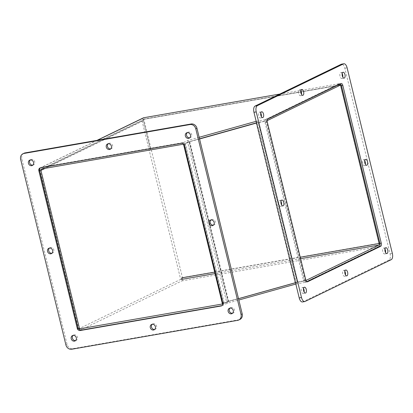 <?xml version="1.0" encoding="UTF-8"?>
<svg xmlns="http://www.w3.org/2000/svg" width="413" height="413" viewBox="0 0 413 413"><rect width="100%" height="100%" fill="white"/><g stroke="black" fill="none" stroke-linecap="round" stroke-linejoin="round"><path stroke-width="0.31" stroke-dasharray="2.06 1.55" d="M199.159 137.297L187.858 140.461L183.14 142.753L41.403 167.425A2.881 2.499 -115.9 0 0 40.825 167.611A2.881 2.499 -115.9 0 0 40.51 167.797L41.677 167.229A2.638 2.287 64.1 0 0 41.145 167.399A2.638 2.287 64.1 0 0 40.025 170.166L78.455 327.814L77.969 328.046M182.019 279.147L180.677 279.379L142.051 120.932A2.881 2.499 64.1 0 1 143.275 117.906M150.538 149.996L143.394 120.694A1.316 1.141 64.1 0 1 144.225 119.228L340.544 85.052L143.084 119.424L150.538 149.996M78.222 329.084L180.677 279.379M279.833 94.05L340.173 83.55L340.266 83.922M340.173 83.55L266.049 119.512L256.158 121.314M183.14 142.753L183.393 143.786M183.754 144.137L188.225 141.969L199.531 138.799L189.319 141.659A2.881 0.346 -13.7 0 0 187.683 142.232L183.501 144.261M187.858 140.461L188.225 141.969M266.049 119.512L266.416 121.014L258.347 122.424A2.881 0.346 -13.7 0 0 256.53 122.821L267.17 120.648M256.948 121.097L257.314 122.599M143.084 119.424L143.786 119.083L182.412 277.536A2.881 1.389 -99.9 0 1 181.797 280.938L79.936 330.354M341.241 84.717L143.786 119.083M295.832 284.051L305.718 282.244L306.838 281.702M222.034 305.62L227.527 303.194L238.833 300.029M305.945 280.448L296.25 282.322L227.16 301.691L222.431 303.983L226.618 301.955A2.881 0.346 166.3 0 1 228.26 301.382L295.145 282.631A2.881 0.346 166.3 0 1 297.283 282.141L305.352 280.737L266.416 121.014L256.576 123.012M305.718 282.244L305.352 280.737L295.605 282.704L256.669 122.986M296.617 283.829L296.25 282.322M227.527 303.194L227.16 301.691M222.808 305.486L222.659 304.871M199.572 138.99L187.683 142.232L226.618 301.955L227.966 301.717L189.03 141.995L184.843 144.029L223.779 303.751L228.714 301.459L238.513 298.713M223.779 303.751L222.917 303.901M184.843 144.029L183.811 144.204M304.649 281.077L265.714 121.355M181.513 143.254L182.691 142.681A2.638 2.287 64.1 0 1 185.587 144.829L184.404 145.402M182.691 142.681L41.677 167.229M222.834 303.049L224.016 302.476A2.638 2.287 64.1 0 1 222.891 305.243A2.638 2.287 64.1 0 1 222.364 305.413L221.879 305.646M224.016 302.476L185.587 144.829M80.865 330.194L81.346 329.961A2.638 2.287 64.1 0 1 79.761 329.631M79.002 328.949A2.638 2.287 64.1 0 1 78.455 327.814M81.346 329.961L222.364 305.413M213.423 225.131A2.963 2.571 -115.9 0 0 214.058 224.935A2.963 2.571 -115.9 0 0 215.323 221.822A2.963 2.571 -115.9 0 0 211.466 219.597A2.963 2.571 -115.9 0 0 210.919 219.974M154.684 329.455A2.963 2.571 -115.9 0 0 155.319 329.254A2.963 2.571 -115.9 0 0 156.584 326.141A2.963 2.571 -115.9 0 0 152.727 323.916A2.963 2.571 -115.9 0 0 152.18 324.293M51.94 253.241A2.963 2.571 -115.9 0 0 52.57 253.045A2.963 2.571 -115.9 0 0 53.835 249.932A2.963 2.571 -115.9 0 0 49.983 247.707A2.963 2.571 -115.9 0 0 49.436 248.084M110.679 148.923A2.963 2.571 -115.9 0 0 111.309 148.721A2.963 2.571 -115.9 0 0 112.573 145.608A2.963 2.571 -115.9 0 0 108.722 143.388A2.963 2.571 -115.9 0 0 108.175 143.76M24.078 153.218A5.271 4.574 -115.9 0 0 21.832 158.757L67.076 344.37A5.271 4.574 -115.9 0 0 72.869 348.665L238.9 319.765A5.271 4.574 -115.9 0 0 239.963 319.425M75.6 340.57A2.963 2.571 -115.9 0 0 76.229 340.369A2.963 2.571 -115.9 0 0 77.494 337.256A2.963 2.571 -115.9 0 0 73.643 335.036A2.963 2.571 -115.9 0 0 73.096 335.408M32.828 165.123A2.963 2.571 -115.9 0 0 33.463 164.926A2.963 2.571 -115.9 0 0 34.728 161.813A2.963 2.571 -115.9 0 0 30.872 159.588A2.963 2.571 -115.9 0 0 30.325 159.96M189.763 137.808A2.963 2.571 -115.9 0 0 190.398 137.606A2.963 2.571 -115.9 0 0 191.663 134.493A2.963 2.571 -115.9 0 0 187.807 132.268A2.963 2.571 -115.9 0 0 187.259 132.645M232.534 313.25A2.963 2.571 -115.9 0 0 233.164 313.054A2.963 2.571 -115.9 0 0 234.429 309.941A2.963 2.571 -115.9 0 0 230.578 307.716A2.963 2.571 -115.9 0 0 230.031 308.093M341.04 83.55L338.763 83.942A2.638 1.275 -99.9 0 1 338.934 83.891A2.638 1.275 -99.9 0 1 340.565 85.914L341.494 85.754M338.763 83.942L265.6 119.44L267.877 119.042M379.919 243.402L378.995 243.562A2.638 1.275 -99.9 0 1 378.437 246.675L379.34 246.52M378.995 243.562L340.565 85.914M307.2 281.836L305.269 282.172A2.638 1.275 -99.9 0 1 305.104 282.229A2.638 1.275 -99.9 0 1 303.472 280.2L305.744 279.808M305.269 282.172L378.437 246.675M267.314 122.16L265.043 122.553A2.638 1.275 -99.9 0 1 265.6 119.44M265.043 122.553L303.472 280.2M344.86 271.398A2.963 1.43 80.1 0 0 343.513 270.401A2.963 1.43 80.1 0 0 342.609 273.571A2.963 1.43 80.1 0 0 344.53 276.245A2.963 1.43 80.1 0 0 344.721 276.183A2.963 1.43 80.1 0 0 345.459 274.857M280.959 201.456A2.963 1.43 80.1 0 0 279.616 200.46A2.963 1.43 80.1 0 0 278.713 203.63A2.963 1.43 80.1 0 0 280.634 206.304A2.963 1.43 80.1 0 0 280.825 206.242A2.963 1.43 80.1 0 0 281.563 204.915M300.85 90.865A2.963 1.43 80.1 0 0 299.502 89.869A2.963 1.43 80.1 0 0 298.604 93.039A2.963 1.43 80.1 0 0 300.525 95.713A2.963 1.43 80.1 0 0 300.71 95.651A2.963 1.43 80.1 0 0 301.454 94.324M364.746 160.807A2.963 1.43 80.1 0 0 363.404 159.81A2.963 1.43 80.1 0 0 362.5 162.98A2.963 1.43 80.1 0 0 364.421 165.654A2.963 1.43 80.1 0 0 364.607 165.592A2.963 1.43 80.1 0 0 365.35 164.266M302.471 301.96A5.271 2.545 80.1 0 0 302.806 301.846L388.953 260.056A5.271 2.545 80.1 0 0 390.073 253.825L344.829 68.207A5.271 2.545 80.1 0 0 341.561 64.16M260.758 113.157A2.963 1.43 80.1 0 0 259.41 112.166A2.963 1.43 80.1 0 0 258.512 115.33A2.963 1.43 80.1 0 0 260.427 118.01A2.963 1.43 80.1 0 0 260.618 117.948A2.963 1.43 80.1 0 0 261.357 116.616M342.181 73.659A2.963 1.43 80.1 0 0 340.839 72.662A2.963 1.43 80.1 0 0 339.935 75.827A2.963 1.43 80.1 0 0 341.856 78.506A2.963 1.43 80.1 0 0 342.041 78.444A2.963 1.43 80.1 0 0 342.785 77.112M384.952 249.101A2.963 1.43 80.1 0 0 383.605 248.11A2.963 1.43 80.1 0 0 382.706 251.274A2.963 1.43 80.1 0 0 384.622 253.949A2.963 1.43 80.1 0 0 384.813 253.892A2.963 1.43 80.1 0 0 385.556 252.56M303.524 288.604A2.963 1.43 80.1 0 0 302.182 287.608A2.963 1.43 80.1 0 0 301.278 290.778A2.963 1.43 80.1 0 0 303.199 293.452A2.963 1.43 80.1 0 0 303.385 293.395A2.963 1.43 80.1 0 0 304.128 292.063M39.596 170.636L142.051 120.932M97.272 140.322L41.403 167.425M143.394 120.694L45.203 168.334M41.77 168.932L144.225 119.228M379.867 243.164L182.412 277.536M181.797 280.938L379.253 246.566M214.667 272.136L300.246 257.242M300.597 258.688L215.023 273.587M228.26 301.382L189.319 141.659M189.779 141.736L228.714 301.459M297.283 282.141L258.347 122.424L257.645 122.759L296.58 282.482L297.283 282.141M256.21 122.909L295.145 282.631M39.55 170.393L40.025 170.166M21.832 158.757L20.65 159.325M237.723 320.338L238.9 319.765M72.869 348.665L71.686 349.238M65.899 344.943L67.076 344.37M347.101 67.809L344.829 68.207M390.073 253.825L392.35 253.427M391.23 259.658L388.953 260.056M302.806 301.846L305.083 301.454M96.967 140.374L40.825 167.611M143.956 119.311L41.507 169.015M39.968 167.972L41.145 167.399M221.714 305.816L222.891 305.243M211.466 219.597L210.289 220.17M214.058 224.935L212.876 225.508M152.727 323.916L151.55 324.489M155.319 329.254L154.137 329.827M49.983 247.707L48.801 248.28M52.57 253.045L51.393 253.618M108.722 143.388L107.54 143.961M111.309 148.721L110.132 149.294M75.052 340.942L76.229 340.369M72.461 335.609L73.643 335.036M32.281 165.499L33.463 164.926M29.695 160.161L30.872 159.588M189.216 138.179L190.398 137.606M186.63 132.841L187.807 132.268M231.987 313.627L233.164 313.054M229.396 308.289L230.578 307.716M341.21 83.493L338.934 83.891M307.375 281.831L305.104 282.229M344.53 276.245L346.806 275.848M343.513 270.401L345.789 270.004M280.634 206.304L282.91 205.906M279.616 200.46L281.893 200.062M300.525 95.713L302.796 95.32M299.502 89.869L301.779 89.476M364.421 165.654L366.692 165.262M363.404 159.81L365.675 159.418M261.687 111.768L259.41 112.166M262.704 117.612L260.427 118.01M343.11 72.265L340.839 72.662M344.127 78.109L341.856 78.506M385.881 247.712L383.605 248.11M386.898 253.556L384.622 253.949M304.453 287.216L302.182 287.608M305.47 293.06L303.199 293.452"/><path stroke-width="0.62" d="M77.969 328.046L77.272 328.387L38.843 170.739A2.638 2.287 -115.9 0 1 39.968 167.972A2.638 2.287 -115.9 0 1 40.5 167.802A2.881 2.499 -115.9 0 0 39.596 170.636L78.222 329.084L79.57 328.851L40.944 170.399A1.316 1.141 64.1 0 1 41.77 168.932L183.754 144.137M96.967 140.374L143.275 117.906A2.881 2.499 64.1 0 1 143.853 117.72L279.833 94.05M182.019 279.147L181.71 277.877A1.316 0.635 -99.9 0 1 181.431 279.431L182.019 279.147M340.266 83.922L379.17 243.505A1.316 0.635 -99.9 0 1 378.886 245.064L305.945 280.448M256.158 121.314L199.159 137.297M183.393 143.786L222.431 303.983L79.57 328.851L79.936 330.354L222.034 305.62M199.531 138.799L256.53 122.821A2.881 0.346 -13.7 0 0 256.21 122.909L199.531 138.799M267.17 120.648L341.241 84.717L379.867 243.164A2.881 1.389 80.1 0 1 379.253 246.566L306.838 281.702M238.833 300.029L295.832 284.051M222.659 304.871L222.442 303.983M222.917 303.901L222.431 303.983M183.811 144.204L183.496 144.261M238.513 298.713L295.512 282.735M256.576 123.012L199.572 138.99M221.879 305.646L221.182 305.987A2.638 2.287 -115.9 0 0 221.714 305.816A2.638 2.287 -115.9 0 0 222.834 303.049L184.404 145.402A2.638 2.287 -115.9 0 0 181.513 143.254L40.5 167.802M79.761 329.631A2.638 2.287 64.1 0 1 79.002 328.949M77.272 328.387A2.638 2.287 -115.9 0 0 80.168 330.534L80.865 330.194M221.182 305.987L80.168 330.534M214.141 222.395A2.963 2.571 64.1 0 1 212.876 225.508A2.963 2.571 64.1 0 1 209.267 223.96A2.963 2.571 64.1 0 1 210.289 220.17A2.963 2.571 64.1 0 1 214.141 222.395M210.919 219.974A2.963 2.571 -115.9 0 0 210.449 223.387A2.963 2.571 -115.9 0 0 213.423 225.131M155.402 326.714A2.963 2.571 64.1 0 1 154.137 329.827A2.963 2.571 64.1 0 1 150.528 328.283A2.963 2.571 64.1 0 1 151.55 324.489A2.963 2.571 64.1 0 1 155.402 326.714M152.18 324.293A2.963 2.571 -115.9 0 0 151.71 327.71A2.963 2.571 -115.9 0 0 154.684 329.455M52.657 250.5A2.963 2.571 64.1 0 1 51.393 253.618A2.963 2.571 64.1 0 1 47.784 252.069A2.963 2.571 64.1 0 1 48.801 248.28A2.963 2.571 64.1 0 1 52.657 250.5M49.436 248.084A2.963 2.571 -115.9 0 0 48.961 251.496A2.963 2.571 -115.9 0 0 51.94 253.241M111.396 146.181A2.963 2.571 64.1 0 1 110.132 149.294A2.963 2.571 64.1 0 1 106.523 147.751A2.963 2.571 64.1 0 1 107.54 143.961A2.963 2.571 64.1 0 1 111.396 146.181M108.175 143.76A2.963 2.571 -115.9 0 0 107.7 147.178A2.963 2.571 -115.9 0 0 110.679 148.923M238.781 319.992L239.963 319.425A5.271 4.574 -115.9 0 0 242.209 313.885L196.96 128.267A5.271 4.574 -115.9 0 0 191.173 123.977L25.141 152.877A5.271 4.574 -115.9 0 0 24.078 153.218L22.896 153.791A5.271 4.574 64.1 0 1 23.959 153.45L189.99 124.55A5.271 4.574 64.1 0 1 195.783 128.841L241.032 314.458A5.271 4.574 64.1 0 1 238.781 319.992A5.271 4.574 64.1 0 1 237.723 320.338L71.686 349.238A5.271 4.574 64.1 0 1 65.899 344.943L20.65 159.325A5.271 4.574 64.1 0 1 22.896 153.791M76.317 337.829A2.963 2.571 64.1 0 1 75.052 340.942A2.963 2.571 64.1 0 1 71.444 339.398A2.963 2.571 64.1 0 1 72.461 335.609A2.963 2.571 64.1 0 1 76.317 337.829M33.546 162.381A2.963 2.571 64.1 0 1 32.281 165.499A2.963 2.571 64.1 0 1 28.673 163.951A2.963 2.571 64.1 0 1 29.695 160.161A2.963 2.571 64.1 0 1 33.546 162.381M190.481 135.066A2.963 2.571 64.1 0 1 189.216 138.179A2.963 2.571 64.1 0 1 185.607 136.636A2.963 2.571 64.1 0 1 186.63 132.841A2.963 2.571 64.1 0 1 190.481 135.066M233.252 310.514A2.963 2.571 64.1 0 1 231.987 313.627A2.963 2.571 64.1 0 1 228.379 312.078A2.963 2.571 64.1 0 1 229.396 308.289A2.963 2.571 64.1 0 1 233.252 310.514M73.096 335.408A2.963 2.571 -115.9 0 0 72.621 338.825A2.963 2.571 -115.9 0 0 75.6 340.57M30.325 159.96A2.963 2.571 -115.9 0 0 29.855 163.378A2.963 2.571 -115.9 0 0 32.828 165.123M187.259 132.645A2.963 2.571 -115.9 0 0 186.79 136.063A2.963 2.571 -115.9 0 0 189.763 137.808M230.031 308.093A2.963 2.571 -115.9 0 0 229.556 311.51A2.963 2.571 -115.9 0 0 232.534 313.25M341.494 85.754L342.842 85.517A2.638 1.275 80.1 0 0 341.21 83.493A2.638 1.275 80.1 0 0 341.04 83.55L267.877 119.042A2.638 1.275 80.1 0 0 267.314 122.16L305.744 279.808A2.638 1.275 80.1 0 0 307.375 281.831A2.638 1.275 80.1 0 0 307.546 281.774L307.2 281.836M379.34 246.52L380.709 246.282A2.638 1.275 80.1 0 0 381.271 243.164L379.919 243.402M342.842 85.517L381.271 243.164M380.709 246.282L307.546 281.774M346.992 275.786A2.963 1.43 -99.9 0 1 346.806 275.848A2.963 1.43 -99.9 0 1 344.886 273.174A2.963 1.43 -99.9 0 1 345.789 270.004A2.963 1.43 -99.9 0 1 347.669 272.482A2.963 1.43 -99.9 0 1 346.992 275.786M345.459 274.857A2.963 1.43 80.1 0 0 344.86 271.398M283.096 205.844A2.963 1.43 -99.9 0 1 282.91 205.906A2.963 1.43 -99.9 0 1 280.99 203.232A2.963 1.43 -99.9 0 1 281.893 200.062A2.963 1.43 -99.9 0 1 283.772 202.54A2.963 1.43 -99.9 0 1 283.096 205.844M281.563 204.915A2.963 1.43 80.1 0 0 280.959 201.456M302.987 95.258A2.963 1.43 -99.9 0 1 302.796 95.32A2.963 1.43 -99.9 0 1 300.876 92.641A2.963 1.43 -99.9 0 1 301.779 89.476A2.963 1.43 -99.9 0 1 303.658 91.949A2.963 1.43 -99.9 0 1 302.987 95.258M301.454 94.324A2.963 1.43 80.1 0 0 300.85 90.865M366.883 165.2A2.963 1.43 -99.9 0 1 366.692 165.262A2.963 1.43 -99.9 0 1 364.777 162.583A2.963 1.43 -99.9 0 1 365.675 159.418A2.963 1.43 -99.9 0 1 367.56 161.891A2.963 1.43 -99.9 0 1 366.883 165.2M365.35 164.266A2.963 1.43 80.1 0 0 364.746 160.807M343.838 63.762L341.561 64.16A5.271 2.545 80.1 0 0 341.226 64.268L255.079 106.058A5.271 2.545 80.1 0 0 253.959 112.29L299.208 297.907A5.271 2.545 80.1 0 0 302.471 301.96L304.748 301.562A5.271 2.545 -99.9 0 1 301.485 297.51L256.236 111.897A5.271 2.545 -99.9 0 1 257.356 105.666L343.502 63.87A5.271 2.545 -99.9 0 1 343.838 63.762A5.271 2.545 -99.9 0 1 347.101 67.809L392.35 253.427A5.271 2.545 -99.9 0 1 391.23 259.658L305.083 301.454A5.271 2.545 -99.9 0 1 304.748 301.562M262.89 117.55A2.963 1.43 -99.9 0 1 262.704 117.612A2.963 1.43 -99.9 0 1 260.784 114.938A2.963 1.43 -99.9 0 1 261.687 111.768A2.963 1.43 -99.9 0 1 263.566 114.246A2.963 1.43 -99.9 0 1 262.89 117.55M344.318 78.047A2.963 1.43 -99.9 0 1 344.127 78.109A2.963 1.43 -99.9 0 1 342.212 75.434A2.963 1.43 -99.9 0 1 343.11 72.265A2.963 1.43 -99.9 0 1 344.994 74.743A2.963 1.43 -99.9 0 1 344.318 78.047M387.089 253.494A2.963 1.43 -99.9 0 1 386.898 253.556A2.963 1.43 -99.9 0 1 384.978 250.877A2.963 1.43 -99.9 0 1 385.881 247.712A2.963 1.43 -99.9 0 1 387.761 250.185A2.963 1.43 -99.9 0 1 387.089 253.494M305.661 292.998A2.963 1.43 -99.9 0 1 305.47 293.06A2.963 1.43 -99.9 0 1 303.555 290.38A2.963 1.43 -99.9 0 1 304.453 287.216A2.963 1.43 -99.9 0 1 306.338 289.689A2.963 1.43 -99.9 0 1 305.661 292.998M261.357 116.616A2.963 1.43 80.1 0 0 260.758 113.157M342.785 77.112A2.963 1.43 80.1 0 0 342.181 73.659M385.556 252.56A2.963 1.43 80.1 0 0 384.952 249.101M304.128 292.063A2.963 1.43 80.1 0 0 303.524 288.604M143.853 117.72L97.272 140.322M45.203 168.334L40.944 170.399M181.71 277.877L214.667 272.136M300.246 257.242L379.17 243.505M378.886 245.064L300.597 258.688M215.023 273.587L181.431 279.431M38.843 170.739L39.55 170.393M23.959 153.45L25.141 152.877M191.173 123.977L189.99 124.55M195.783 128.841L196.96 128.267M242.209 313.885L241.032 314.458M341.226 64.268L343.502 63.87M301.485 297.51L299.208 297.907M253.959 112.29L256.236 111.897M257.356 105.666L255.079 106.058"/></g></svg>
